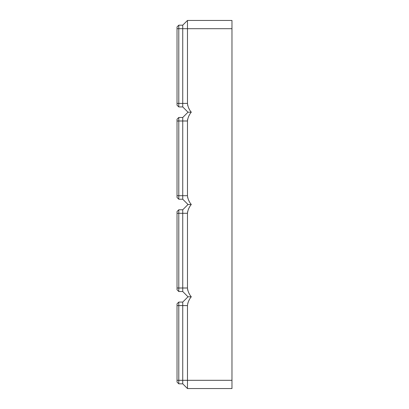 <?xml version="1.0" encoding="UTF-8"?>
<svg xmlns="http://www.w3.org/2000/svg" width="409" height="409" viewBox="0 0 409 409"><rect width="100%" height="100%" fill="white"/><g stroke="black" fill="none" stroke-linecap="round" stroke-linejoin="round"><path stroke-width="0.61" d="M231.969 28.691L187.47 28.691L187.47 20.45L231.969 20.45L231.969 388.55L187.47 388.55L182.741 383.826L182.741 302.072L188.017 296.801L191.279 296.801C189.096 299.373 187.828 302.302 187.47 305.589L187.47 305.405M187.746 303.437L187.905 302.875M188.953 300.426L189.209 299.955M182.741 302.072L178.789 302.072L177.031 303.831L177.031 382.067L178.789 383.826L178.789 302.072M177.031 305.589L187.47 305.589L187.47 380.309L177.031 380.309M182.741 383.826L178.789 383.826M187.47 388.55L187.47 380.309L231.969 380.309M178.789 25.174L177.031 26.933L177.031 105.169L178.789 106.928L178.789 25.174L182.741 25.174L187.47 20.45L182.741 25.174L182.741 28.691L177.031 28.691M190.706 111.396L191.279 112.199L188.017 112.199L182.741 106.928L182.741 28.691L187.47 28.691L187.47 103.411C187.828 106.698 189.096 109.627 191.279 112.199C189.096 114.776 187.828 117.705 187.47 120.992L187.47 195.712C187.828 198.994 189.096 201.923 191.279 204.5C189.096 207.077 187.828 210.006 187.47 213.288L187.47 288.008C187.828 291.295 189.096 294.224 191.279 296.801M187.47 288.008L182.741 288.008L182.741 209.776L178.789 209.776L177.031 211.535L177.031 289.766L178.789 291.525L178.789 209.776M187.583 289.373L187.803 290.375M188.953 293.171L189.244 293.698M190.706 295.998L190.942 296.336M187.491 212.66L187.665 211.473M189.091 207.874L189.275 207.547M187.47 195.712L182.741 195.712L182.741 117.475L178.789 117.475L177.031 119.234L177.031 197.465L178.789 199.224L178.789 117.475L182.741 117.475L188.017 112.199M187.583 197.077L187.803 198.074M188.953 200.87L189.244 201.402M190.706 203.697L191.279 204.5L188.017 204.5L182.741 209.776M187.491 120.358L187.665 119.172M189.081 115.594L189.275 115.246M177.031 103.411L187.47 103.421M187.583 104.776L187.803 105.778M188.953 108.574L189.244 109.101M188.017 296.801L182.741 291.525L178.789 291.525M182.741 291.525L182.741 288.008L177.031 288.008M188.017 204.5L182.741 199.224L178.789 199.224M182.741 199.224L182.741 195.712L177.031 195.712M182.741 106.928L178.789 106.928M187.47 213.288L177.031 213.288M187.47 120.992L177.031 120.992"/></g></svg>
